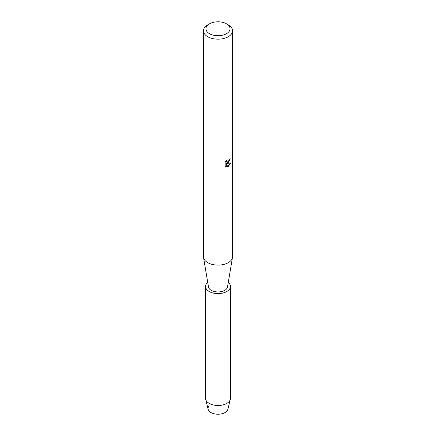 <?xml version="1.0" encoding="UTF-8"?>
<svg xmlns="http://www.w3.org/2000/svg" width="436" height="436" viewBox="0 0 436 436"><rect width="100%" height="100%" fill="white"/><g stroke="black" fill="none" stroke-linecap="round" stroke-linejoin="round"><path stroke-width="0.65" d="M228.279 282.359A12.459 7.194 180 0 1 230.459 286.419L230.459 398.302A12.459 7.194 180 0 1 230.333 399.322L227.865 409.29A9.968 5.755 180 0 1 225.047 412.543A9.968 5.755 180 0 1 212.441 413.252A9.968 5.755 180 0 1 208.811 406.248M226.513 23.838L228.279 24.852A14.535 8.393 180 0 1 232.535 30.787L232.535 256.722A14.535 8.393 180 0 1 232.464 257.534A14.535 8.393 180 0 1 228.279 262.657A14.535 8.393 180 0 1 213.095 264.619A14.535 8.393 180 0 1 203.536 257.534A14.535 8.393 180 0 1 203.465 256.722L203.465 30.787A14.535 8.393 180 0 1 207.721 24.852L209.487 23.838A12.039 6.954 180 0 1 226.513 23.838A12.039 6.954 180 0 1 226.513 33.67A12.039 6.954 180 0 1 209.487 33.67A12.039 6.954 180 0 1 209.487 23.838L207.721 24.852M232.464 257.534L227.505 286.953A9.548 5.515 180 0 1 224.753 290.322A9.548 5.515 180 0 1 214.779 291.613A9.548 5.515 180 0 1 208.495 286.953L203.536 257.534M228.279 162.841L227.031 163.315L230.649 163.108L228.279 166.476L227.663 166.732L226.322 163.358L226.322 166.775L225.156 166.089L225.156 161.876L226.502 160.154L226.317 160.993L226.818 161.985L228.279 161.707L229.369 159.331A14.535 8.393 0 0 0 230.181 158.677L228.279 162.841M232.535 30.787A14.535 8.393 180 0 1 228.279 36.722A14.535 8.393 180 0 1 212.441 38.537A14.535 8.393 180 0 1 203.465 30.787M230.121 158.731L227.031 163.315M226.791 161.969L226.393 161.554L226.382 160.274M225.674 166.508L226.262 166.737L226.322 163.358M227.647 166.688L230.573 163.124M230.333 399.322A12.459 7.194 180 0 1 226.807 403.387A12.459 7.194 180 0 1 214.06 405.126A12.459 7.194 180 0 1 205.667 399.322A12.459 7.194 180 0 1 205.541 398.302L205.541 286.419A12.459 7.194 180 0 1 207.721 282.359M225.047 412.543A9.968 5.755 180 0 1 214.85 413.933A9.968 5.755 180 0 1 208.136 409.29L205.667 399.322M230.459 286.419A12.459 7.194 180 0 1 226.807 291.504A12.459 7.194 180 0 1 213.231 293.063A12.459 7.194 180 0 1 205.541 286.419"/></g></svg>
